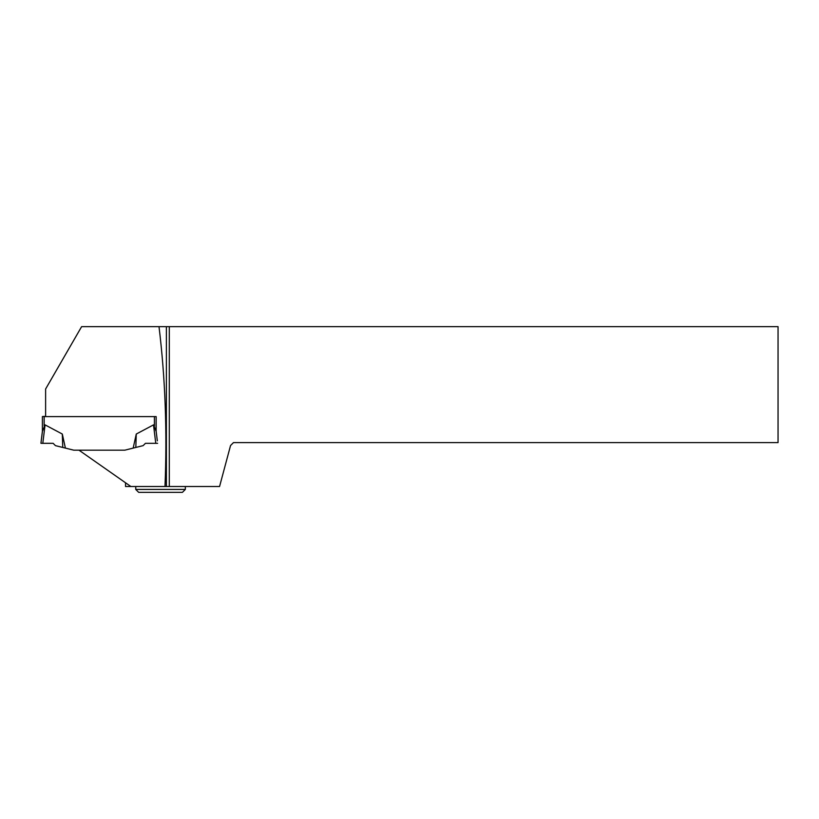 <?xml version="1.0" encoding="UTF-8"?>
<svg xmlns="http://www.w3.org/2000/svg" width="819" height="819" viewBox="0 0 819 819"><rect width="100%" height="100%" fill="white"/><g stroke="black" fill="none" stroke-linecap="round" stroke-linejoin="round"><path stroke-width="1.23" d="M45.618 416.574L42.404 416.543L42.404 431.398L45.065 424.887L42.803 443.335L53.133 443.325L55.446 445.638L65.397 448.095L62.316 434.05L45.065 424.877M133.671 447.973L124.754 450.194L73.823 450.194L65.397 448.095M125.542 482.78L125.542 486.506L130.866 486.506L79.013 450.194L124.754 450.194L133.18 448.095L136.261 434.05L153.511 424.877M130.866 486.506L164.998 486.506C167.23 431.019 165.233 377.733 159.009 326.658L81.613 326.658L45.618 389.005L45.618 416.595L156.163 416.595L156.163 431.398L153.511 424.887L155.774 443.335L145.444 443.325L143.13 445.638L133.18 448.095M156.04 430.395L157.32 440.837M156.163 431.05L156.163 416.595L156.04 430.19M42.404 416.543L45.618 416.339M42.803 443.335L40.95 443.304L42.404 431.398M135.821 447.461L136.261 434.05M157.627 443.304L155.774 443.335M62.756 447.461L62.316 434.05M40.95 443.304L42.537 430.395M169.298 486.506L219.564 486.506L230.548 445.526L233.466 442.608L778.05 442.608L778.05 326.658L169.298 326.658L169.298 486.506L164.998 486.506M156.163 416.595L156.163 431.429M169.298 326.658L159.009 326.658M166.38 326.658L166.38 486.506M185.34 489.424L182.422 492.342L138.667 492.342L135.749 489.424L185.34 489.424L185.34 486.506M53.133 443.325L40.95 443.304L53.133 443.325M154.412 425.993L154.412 416.595M44.154 425.993L44.154 416.574M42.537 430.19L40.95 443.059M135.749 489.424L135.749 486.506"/></g></svg>
